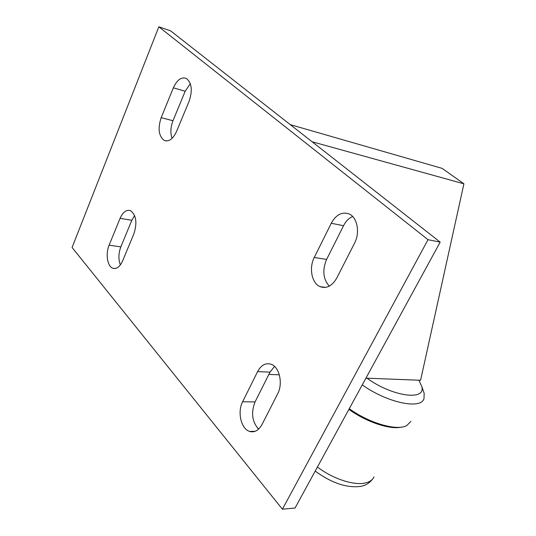<?xml version="1.0" encoding="UTF-8"?>
<svg xmlns="http://www.w3.org/2000/svg" width="536" height="536" viewBox="0 0 536 536"><rect width="100%" height="100%" fill="white"/><g stroke="black" fill="none" stroke-linecap="round" stroke-linejoin="round"><path stroke-width="0.8" d="M277.608 393.947L262.004 424.519C258.667 430.488 254.52 432.78 249.562 431.413C241.073 428.954 237.18 411.963 242.614 401.779L257.588 371.622C261.153 365.076 265.668 362.617 271.136 364.245C279.464 366.925 283.209 383.716 277.608 393.947M274.553 366.423L270.017 372.131L255.062 401.926C250.888 412.62 252.061 421.698 258.58 429.155M133.913 233.756L122.563 261.005C119.823 266.948 116.553 269.353 112.754 268.221C107.341 266.365 105.391 253.809 109.103 245.213L120.077 218.333C122.952 211.968 126.436 209.415 130.516 210.675C136.224 215.023 137.357 222.721 133.913 233.756M134.616 215.539L131.829 220.289L120.835 246.882C118.449 253.307 118.289 259.33 120.359 264.958M354.524 243.244L336.769 278.03C332.146 286.023 326.578 288.897 320.086 286.653C311.771 283.356 308.77 267.953 314.264 257.474L331.241 223.271C336.179 214.507 342.216 211.425 349.358 214.038C357.412 217.576 360.165 232.765 354.524 243.244M352.661 216.49C348.896 218.139 345.854 221.207 343.543 225.703L326.598 259.444C322.196 270.07 323.081 278.968 329.258 286.15M189.094 101.317L176.465 131.621C172.94 139.092 168.86 142.027 164.224 140.439C158.683 136.117 157.664 128.526 161.175 117.659L173.356 87.817C177.048 79.831 181.382 76.708 186.361 78.457C191.788 82.839 192.699 90.457 189.094 101.317M190.327 83.683L185.175 91.254L172.987 120.747C170.549 127.133 170.24 133.015 172.049 138.389M158.844 26.8L72.085 247.485L282.412 509.2L295.048 508.014L440.177 242.138L170.515 30.78L158.844 26.8L428.009 239.693L440.177 242.138M282.412 509.2L428.009 239.693M312.133 141.772L463.915 183.815L442.153 168.384L290.271 124.64M463.915 183.815L420.593 380.265L365.927 378.155M279.336 374.818L268.871 374.416M410.884 421.336L406.784 425.584C397.136 431.185 369.465 423.313 349.251 408.707M348.896 409.363C366.195 421.919 389.793 429.825 401.163 427.172M362.242 384.908C387.361 402.838 421.048 409.792 423.989 398.623L424.177 393.29L422.971 389.893M418.871 380.198L421.678 386.262C426.596 401.129 392.794 396.901 366.952 378.195M317.433 467.003C332.454 478.648 353.713 485.683 365.11 483.016C369.639 482.025 372.6 479.968 374.007 476.852M255.062 401.926L242.614 401.779M270.017 372.131L257.588 371.622M120.835 246.882L109.103 245.213M131.829 220.289L120.077 218.333M326.598 259.444L314.264 257.474M343.543 225.703L331.241 223.271M172.987 120.747L161.175 117.659M185.175 91.254L173.356 87.817M255.136 431.319L249.562 431.413M115.2 268.523L112.754 268.221M325.627 287.376L320.086 286.653M166.428 140.968L164.224 140.439M421.678 386.262L424.177 393.29M373.545 477.75C369.907 483.197 364.976 486.139 358.752 486.588C353.995 487.023 348.782 486.547 343.107 485.16C334.156 482.822 324.856 478.132 315.202 471.084"/></g></svg>
